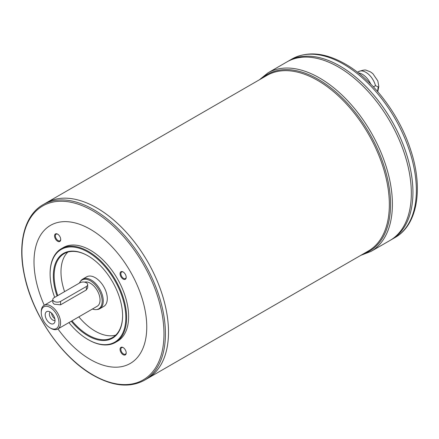 <?xml version="1.0" encoding="UTF-8"?>
<svg xmlns="http://www.w3.org/2000/svg" width="439" height="439" viewBox="0 0 439 439"><rect width="100%" height="100%" fill="white"/><g stroke="black" fill="none" stroke-linecap="round" stroke-linejoin="round"><path stroke-width="0.66" d="M41.255 312.546L41.255 311.619A13.669 7.891 60 0 1 44.087 305.363A13.669 7.891 60 0 1 50.919 306.038A13.669 7.891 60 0 1 59.847 318.083A13.669 7.891 60 0 1 57.75 329.036A13.669 7.891 60 0 1 50.919 328.356L50.112 327.895A12.528 7.233 60 0 1 41.255 312.546A12.528 7.233 60 0 1 50.112 307.432A12.528 7.233 60 0 1 58.974 322.775A12.528 7.233 60 0 1 50.112 327.895M87.69 284.648L87.69 287.754L86.357 289.938L60.582 304.814L54.14 304.178L52.806 302.63L52.806 299.53A4.555 2.629 180 0 1 54.14 297.669L79.914 282.787A4.555 2.629 180 0 1 84.875 282.217A4.555 2.629 180 0 1 87.69 284.648A4.555 2.629 180 0 1 86.357 286.508L60.582 301.39A4.555 2.629 180 0 1 55.616 301.955A4.555 2.629 180 0 1 52.806 299.53M84.546 282.145A13.669 7.891 60 0 1 90.385 283.254A13.669 7.891 60 0 1 99.313 295.299A13.669 7.891 60 0 1 97.217 306.252L57.75 329.036M358.35 72.94A14.58 8.418 60 0 1 362.384 74.323A14.58 8.418 60 0 1 370.736 84.063M373.43 86.862L375.521 85.66L378.177 86.889L377.573 91.46M43.071 204.678C24.518 215.05 17.308 243.261 24.43 275.533C32.42 314.933 61.948 357.818 93.189 375.29C112.911 386.391 129.993 388.043 144.442 380.256A101.371 58.524 -120 0 0 159.977 299.025A101.371 58.524 -120 0 0 93.754 209.699A101.371 58.524 -120 0 0 43.071 204.678L46.133 202.911A101.371 58.524 60 0 1 96.816 207.932A101.36 58.519 60 0 1 96.827 207.932A101.371 58.524 60 0 1 163.05 297.252A101.371 58.524 60 0 1 147.509 378.484A101.371 58.524 60 0 1 147.504 378.484L368.354 250.982A101.371 58.524 60 0 0 383.889 169.75A101.371 58.524 60 0 0 317.666 80.425A101.371 58.524 60 0 0 266.983 75.404L46.139 202.906A101.371 58.524 60 0 1 96.827 207.927A101.36 58.519 60 0 1 168.494 332.076M96.816 207.932A101.371 58.524 60 0 1 163.039 297.258A101.371 58.524 60 0 1 147.504 378.484L144.442 380.256M44.273 305.253A79.728 46.029 60 0 1 40.344 235.529A79.728 46.029 60 0 1 90.385 229.317A79.728 46.029 60 0 1 144.129 345.092A79.728 46.029 60 0 1 57.943 328.926M126.207 352.907A4.357 2.513 60 0 1 123.129 354.685A4.357 2.513 60 0 1 120.05 349.351A4.357 2.513 60 0 1 123.129 347.573A4.357 2.513 60 0 1 126.207 352.907M126.207 277.283A4.357 2.513 60 0 1 123.129 279.061A4.357 2.513 60 0 1 120.05 273.727A4.357 2.513 60 0 1 123.129 271.95A4.357 2.513 60 0 1 126.207 277.283M60.714 239.474A4.357 2.513 60 0 1 57.635 241.252A4.357 2.513 60 0 1 54.557 235.919A4.357 2.513 60 0 1 57.635 234.141A4.357 2.513 60 0 1 60.714 239.474M61.317 248.721L63.331 247.558A54.101 31.235 60 0 1 90.385 250.241A54.101 31.235 60 0 1 125.724 297.916A54.101 31.235 60 0 1 117.432 341.268L115.419 342.431A54.101 31.235 -120 0 0 123.71 299.074A54.101 31.235 -120 0 0 88.371 251.404A54.101 31.235 -120 0 0 61.317 248.721A54.101 31.235 -120 0 0 50.112 273.492L50.112 273.952A53.531 30.906 -120 0 0 54.666 297.362M68.923 322.588A53.531 30.906 -120 0 0 87.965 339.517L88.371 339.748A54.101 31.235 -120 0 0 115.419 342.431M71.283 321.222A48.976 28.277 -120 0 0 87.965 335.797A48.976 28.277 -120 0 0 122.596 315.8A48.976 28.277 -120 0 0 87.965 255.822A48.976 28.277 -120 0 0 57.054 295.985M88.371 339.748L87.965 339.517A53.531 30.906 -120 0 0 125.817 317.66A53.531 30.906 -120 0 0 87.965 252.101A53.531 30.906 -120 0 0 50.112 273.952M88.168 255.937A48.405 27.948 -120 0 0 64.165 253.654A48.405 27.948 -120 0 0 57.756 295.579M71.985 320.816A48.405 27.948 -120 0 0 88.371 335.1A48.405 27.948 -120 0 0 112.571 337.498A48.405 27.948 -120 0 0 122.596 315.57M115.753 335.1A48.405 27.948 60 0 1 78.828 316.865M64.599 291.628A48.405 27.948 60 0 1 67.831 252.101M79.426 283.067A16.671 9.625 60 0 1 80.183 281.701L80.732 280.922A17.083 9.867 60 0 1 82.647 279.155L86.675 276.828A17.083 9.867 60 0 1 95.214 277.673A17.083 9.867 60 0 1 106.375 292.731A17.083 9.867 60 0 1 103.758 306.417L99.73 308.743A17.083 9.867 60 0 1 97.244 309.517L96.289 309.605A16.671 9.625 60 0 1 92.442 309.007M82.647 279.155A17.083 9.867 60 0 1 91.186 280A17.083 9.867 60 0 1 102.347 295.052A17.083 9.867 60 0 1 99.73 308.743M80.183 281.701A16.671 9.625 60 0 1 90.385 280.801A16.671 9.625 60 0 1 101.766 297.455A16.671 9.625 60 0 1 96.289 309.605M50.112 311.992A6.947 4.011 60 0 1 54.699 322.341A6.947 4.011 60 0 1 46.638 319.669A6.947 4.011 60 0 1 48.356 311.35A6.947 4.011 60 0 1 50.112 311.992M55.023 320.344A4.785 2.76 60 0 1 50.381 317.507A4.785 2.76 60 0 1 50.249 312.069M54.809 318.692A4.785 2.76 60 0 1 51.566 313.084M53.289 315.164A2.799 1.619 -120 0 0 53.865 316.162M360.699 255.399L371.054 251.393A103.077 59.512 -120 0 0 386.852 168.796A103.077 59.512 -120 0 0 319.515 77.961A103.077 59.512 -120 0 0 267.977 72.858L286.903 61.932A103.077 59.512 60 0 1 286.908 61.926L288.505 61.005A103.077 59.512 60 0 1 288.511 60.999A103.077 59.512 60 0 1 340.049 66.108A103.077 59.512 60 0 1 407.387 156.937A103.077 59.512 60 0 1 391.588 239.535A103.077 59.512 60 0 1 391.583 239.54L395.018 237.559A103.077 59.512 -120 0 0 410.816 154.962A103.077 59.512 -120 0 0 343.479 64.127A103.077 59.512 -120 0 0 291.94 59.018C307.278 50.875 325.03 52.515 345.186 63.957C373.079 79.722 399.726 114.974 410.899 150.643C423.394 188.622 417.571 224.955 395.018 237.559M340.049 66.113L340.049 66.113A103.066 59.506 60 0 1 412.929 192.348M291.94 59.018L288.511 60.999A103.077 59.512 60 0 1 340.044 66.108A103.077 59.512 60 0 1 407.381 156.942A103.077 59.512 60 0 1 391.583 239.54L389.986 240.462A103.077 59.512 60 0 1 389.98 240.462A103.077 59.512 60 0 0 405.779 157.87A103.077 59.512 60 0 0 338.442 67.035A103.077 59.512 60 0 1 405.784 157.864A103.077 59.512 60 0 1 389.986 240.462M338.447 67.041L338.447 67.041A103.077 59.512 60 0 0 286.903 61.932A103.077 59.512 60 0 1 338.447 67.03A103.066 59.506 60 0 1 411.327 193.275M57.844 234.267A3.786 2.184 -120 0 0 56.148 234.185A3.786 2.184 -120 0 0 55.566 237.219A3.786 2.184 -120 0 0 58.041 240.556A3.786 2.184 -120 0 0 59.934 240.742A3.786 2.184 -120 0 0 60.708 239.228M123.337 272.081A3.786 2.184 -120 0 0 121.636 271.999A3.786 2.184 -120 0 0 121.06 275.028A3.786 2.184 -120 0 0 123.529 278.364A3.786 2.184 -120 0 0 125.422 278.551A3.786 2.184 -120 0 0 126.202 277.042M123.337 347.704A3.786 2.184 -120 0 0 121.636 347.622A3.786 2.184 -120 0 0 121.06 350.651A3.786 2.184 -120 0 0 123.529 353.988A3.786 2.184 -120 0 0 125.422 354.174A3.786 2.184 -120 0 0 126.202 352.665M357.45 72.237L358.57 71.595A14.58 8.418 60 0 1 365.857 72.314A14.58 8.418 60 0 1 375.521 85.66M92.964 374.922A100.427 57.981 -120 0 0 163.977 333.92A100.427 57.981 -120 0 0 92.964 210.923A100.427 57.981 -120 0 0 21.95 251.926A100.427 57.981 -120 0 0 92.964 374.922M261.825 78.378A102.051 58.919 60 0 1 318.407 79.437A102.051 58.919 60 0 1 386.561 174.733A102.051 58.919 60 0 1 363.196 253.956M86.357 289.938L86.357 286.508M60.582 304.814L60.582 301.39M44.087 305.363L52.806 300.325M358.57 71.595C362.894 70.031 365.555 69.625 366.543 70.372L370.412 71.864L372.832 73.604L377.803 80.897L378.835 86.483L377.759 91.68M371.054 251.393L389.98 240.468M267.977 72.858L259.334 79.821"/></g></svg>
